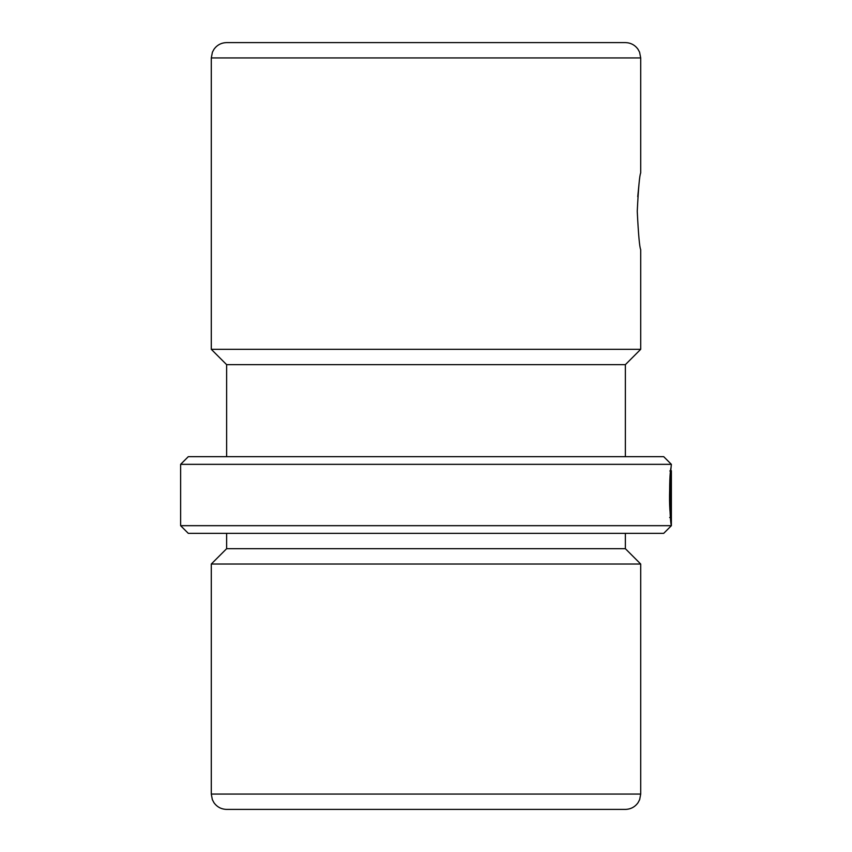 <?xml version="1.0" encoding="UTF-8"?>
<svg xmlns="http://www.w3.org/2000/svg" width="852" height="852" viewBox="0 0 852 852"><rect width="100%" height="100%" fill="white"/><g stroke="black" fill="none" stroke-linecap="round" stroke-linejoin="round"><path stroke-width="1.28" d="M637.253 211.296C638.414 188.015 639.564 175.235 640.704 172.956C639.564 175.192 638.414 187.972 637.253 211.296C638.414 234.588 639.564 247.368 640.704 249.636C639.564 247.368 638.414 234.588 637.253 211.296M638.979 184.266L637.754 196.695M625.368 533.352L625.368 548.688L226.632 548.688L211.296 564.024L211.296 794.064L212.329 799.602L213.948 802.68C217.068 807.014 221.296 809.251 226.632 809.4L625.368 809.4C630.704 809.251 634.932 807.014 638.052 802.68L639.671 799.602L640.704 794.064L211.296 794.064M625.368 548.688L640.704 564.024L211.296 564.024M211.296 57.936L640.704 57.936L639.586 52.174L637.914 49.118C634.793 44.911 630.608 42.738 625.368 42.6L226.632 42.6C221.392 42.738 217.207 44.911 214.086 49.118L212.414 52.174L211.296 57.936L211.296 349.32L640.704 349.32L640.704 249.636M640.704 349.32L625.368 364.656L226.632 364.656L226.632 456.672M180.624 464.34L671.376 464.34L663.708 456.672L188.292 456.672L180.624 464.34L180.624 525.684L671.376 525.684L671.376 470.964L669.842 470.964M670.29 514.235C667.766 491.774 672.484 454.105 671.088 467.226C668.479 477.173 669.938 523.991 671.355 525.173L671.355 483.031L671.195 517.515C669.757 509.879 670.119 476.651 671.291 471.774C671.813 464.819 669.182 493.233 670.662 509.933M670.726 470.964L671.376 464.34M671.376 525.684L663.708 533.352L188.292 533.352L180.624 525.684M669.661 517.515L671.195 517.515M640.704 564.024L640.704 794.064M640.704 57.936L640.704 172.956M625.368 364.656L625.368 456.672M226.632 364.656L211.296 349.32M226.632 533.352L226.632 548.688"/></g></svg>
